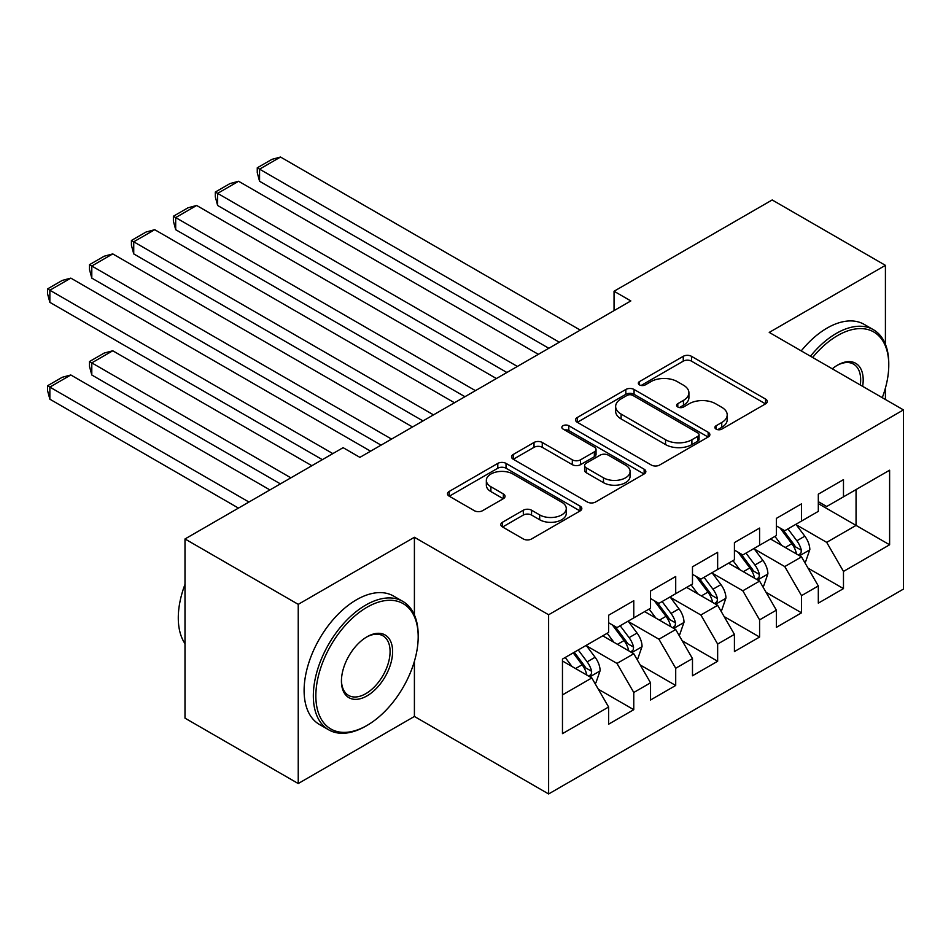 <?xml version="1.0" encoding="UTF-8"?>
<svg xmlns="http://www.w3.org/2000/svg" width="951" height="951" viewBox="0 0 951 951"><rect width="100%" height="100%" fill="white"/><g stroke="black" fill="none" stroke-linecap="round" stroke-linejoin="round"><path stroke-width="1.43" d="M716.091 429.103A4.077 2.354 0 0 0 721.857 429.103L765.591 403.842A5.825 3.364 0 0 0 767.302 401.465A5.825 3.364 0 0 0 765.591 399.099L691.496 356.316A5.825 3.364 0 0 0 683.258 356.316L639.512 381.565A4.077 2.354 0 0 0 638.323 383.229A4.077 2.354 0 0 0 639.512 384.893A4.077 2.354 0 0 0 645.277 384.893L650.936 381.624A18.628 10.758 0 0 1 677.29 381.624L683.46 385.191A18.628 10.758 0 0 1 688.916 392.799A18.628 10.758 0 0 1 683.46 400.395L677.801 403.664A4.077 2.354 0 0 0 676.613 405.328A4.077 2.354 0 0 0 677.801 406.992A4.077 2.354 0 0 0 683.567 406.992L689.225 403.723A18.628 10.758 0 0 1 715.58 403.723L721.75 407.29A18.628 10.758 0 0 1 727.206 414.898A18.628 10.758 0 0 1 721.75 422.506L716.091 425.775A4.077 2.354 0 0 0 714.89 427.439A4.077 2.354 0 0 0 716.091 429.103L716.091 425.775M502.532 522.218A5.825 3.364 0 0 0 500.82 524.595A5.825 3.364 0 0 0 502.532 526.961L523.323 538.967A5.825 3.364 0 0 0 531.55 538.967L580.134 510.925A5.825 3.364 0 0 0 581.834 508.547A5.825 3.364 0 0 0 580.134 506.17L506.027 463.387A5.825 3.364 0 0 0 497.789 463.387L449.217 491.429A5.825 3.364 0 0 0 447.505 493.807A5.825 3.364 0 0 0 449.217 496.184L474.323 510.687A5.825 3.364 0 0 0 482.561 510.687L503.352 498.681A5.825 3.364 0 0 0 505.052 496.303A5.825 3.364 0 0 0 503.352 493.926L490.894 486.734A15.573 8.987 0 0 1 486.341 480.386A15.573 8.987 0 0 1 495.946 472.076A15.573 8.987 0 0 1 512.922 474.026L561.708 502.187A15.573 8.987 0 0 1 566.273 508.547A15.573 8.987 0 0 1 556.656 516.857A15.573 8.987 0 0 1 539.681 514.907L531.55 510.212A5.825 3.364 0 0 0 523.323 510.212L502.532 522.218L502.532 526.961M414.41 614.964L414.41 537.267L298.234 604.349L184.993 538.967L343.109 447.671L359.894 457.36L630.834 300.932L614.049 291.244L614.049 310.62M414.41 537.267L548.62 614.762L903.45 409.905L903.45 589.097L548.62 793.954L548.62 614.762M885.417 344.286L885.417 265.341L769.24 332.41L903.45 409.905M885.417 265.341L772.176 199.96L614.049 291.244M651.352 465.051A5.825 3.364 0 0 0 659.59 465.051L708.162 437.008A5.825 3.364 0 0 0 709.874 434.631A5.825 3.364 0 0 0 708.162 432.253L634.067 389.47A5.825 3.364 0 0 0 625.829 389.47L577.245 417.513A5.825 3.364 0 0 0 575.545 419.89A5.825 3.364 0 0 0 577.245 422.268L651.352 465.051M564.68 429.983A4.077 2.354 0 0 1 568.805 430.553L568.805 425.715L644.148 469.212A5.825 3.364 0 0 1 645.848 471.589A5.825 3.364 0 0 1 644.148 473.967L595.564 502.009A5.825 3.364 0 0 1 587.338 502.009L513.231 459.226L513.231 454.471A5.825 3.364 0 0 0 511.531 456.849A5.825 3.364 0 0 0 513.231 459.226M513.231 454.471L534.022 442.465A5.825 3.364 0 0 1 542.26 442.465L572.312 459.82A5.825 3.364 0 0 0 580.538 459.82L594.339 451.856A5.825 3.364 0 0 0 596.039 449.478A5.825 3.364 0 0 0 594.339 447.101L563.051 429.044A4.077 2.354 0 0 1 561.851 427.379A4.077 2.354 0 0 1 564.371 425.204A4.077 2.354 0 0 1 568.805 425.715M818.312 503.614L856.055 525.404L856.055 489.563L889.613 470.198L843.478 496.838L843.478 479.637L818.312 494.163L818.312 511.365L801.527 521.053L801.527 503.852L776.373 518.378L776.373 535.579L759.587 545.256L759.587 528.067L734.422 542.593L734.422 559.794L717.648 569.471L717.648 552.281L692.483 566.808L692.483 584.009L675.709 593.686L675.709 576.496L650.543 591.023L650.543 608.224L633.77 617.9L633.77 600.711L608.604 615.238L608.604 632.439L562.469 659.067L562.469 733.649L608.604 707.021L591.819 677.956L562.469 661.004M889.613 470.198L889.613 544.78L843.478 571.42L826.692 542.355L796.284 524.797M808.029 568.151L843.478 588.61L843.478 571.42M843.478 588.61L818.312 603.136L818.312 585.947L801.527 595.635L784.753 566.57L754.345 549.012M766.09 592.366L801.527 612.824L801.527 595.635M801.527 612.824L776.373 627.351L776.373 610.162L759.587 619.85L742.814 590.785L712.406 573.227M724.151 616.581L759.587 637.039L759.587 619.85M759.587 637.039L734.422 651.566L734.422 634.376L717.648 644.053L700.875 615L670.467 597.442M682.212 640.796L717.648 661.254L717.648 644.053M717.648 661.254L692.483 675.781L692.483 658.591L675.709 668.268L658.936 639.215L628.528 621.657M640.273 665.011L675.709 685.469L675.709 668.268M675.709 685.469L650.543 699.995L650.543 682.806L633.77 692.483L616.985 663.429L586.577 645.872M598.322 689.225L633.77 709.684L633.77 692.483M633.77 709.684L608.604 724.21L608.604 707.021M608.604 622.75L616.985 627.589L633.77 617.9M562.469 694.908L591.819 677.956M650.543 598.536L658.936 603.374L675.709 593.686M616.985 663.429L633.77 653.741L602.732 635.827M650.543 682.806L633.77 653.741M692.483 574.321L700.875 579.159L717.648 569.471M658.936 639.215L675.709 629.526L644.671 611.612M692.483 658.591L675.709 629.526M734.422 550.106L742.814 554.944L759.587 545.256M700.875 615L717.648 605.312L686.61 587.397M734.422 634.376L717.648 605.312M776.373 525.891L784.753 530.729L801.527 521.053M742.814 590.785L759.587 581.097L728.549 563.182M776.373 610.162L759.587 581.097M818.312 501.676L826.692 506.514L843.478 496.838M784.753 566.57L801.527 556.882L770.5 538.967M818.312 585.947L801.527 556.882M184.993 538.967L184.993 718.16L298.234 783.541L414.41 716.46L548.62 793.954M298.234 604.349L298.234 783.541M885.417 399.491L885.417 388.091M826.692 542.355L856.055 525.404L889.613 544.78M414.41 716.46L414.41 661.242M717.72 429.674L721.75 427.344A18.628 10.758 0 0 0 727.206 419.748L727.206 414.898M688.916 392.799L688.916 397.637A18.628 10.758 0 0 1 683.46 405.245L679.43 407.575M765.519 403.89L691.496 361.154A5.825 3.364 0 0 0 683.258 361.154L641.14 385.464M708.091 437.044L634.067 394.308A5.825 3.364 0 0 0 625.829 394.308L577.328 422.315M697.868 436.295A4.077 2.354 0 0 0 699.068 434.631A4.077 2.354 0 0 0 697.868 432.967L632.831 395.414A4.077 2.354 0 0 0 627.066 395.414L621.098 398.861A18.628 10.758 0 0 0 615.642 406.457A18.628 10.758 0 0 0 621.098 414.065L665.557 439.742A18.628 10.758 0 0 0 691.9 439.742L697.868 436.295L697.868 441.133A4.077 2.354 0 0 0 699.068 439.469L699.068 434.631M615.642 406.457L615.642 411.308A18.628 10.758 0 0 0 621.098 418.915L621.098 414.065M697.868 441.133L691.9 444.581A18.628 10.758 0 0 1 665.557 444.581L621.098 418.915M513.314 459.274L534.022 447.315L534.022 442.465M596.039 449.478L596.039 454.328A5.825 3.364 0 0 1 594.339 456.706L580.538 464.659A5.825 3.364 0 0 1 572.312 464.659L542.26 447.315A5.825 3.364 0 0 0 534.022 447.315M568.805 430.553L644.065 474.014M603.493 477.83A15.573 8.987 0 0 0 620.468 479.78A15.573 8.987 0 0 0 630.085 471.47A15.573 8.987 0 0 0 625.52 465.11L608.331 455.184A5.825 3.364 0 0 0 600.093 455.184L586.303 463.149A5.825 3.364 0 0 0 584.603 465.526A5.825 3.364 0 0 0 586.303 467.904L603.493 477.83L603.493 482.668A15.573 8.987 0 0 0 620.468 484.618A15.573 8.987 0 0 0 630.085 476.308L630.085 471.47M584.603 465.526L584.603 470.365A5.825 3.364 0 0 0 586.303 472.742L586.303 467.904M603.493 482.668L586.303 472.742M566.273 508.547L566.273 513.385A15.573 8.987 0 0 1 556.656 521.695A15.573 8.987 0 0 1 539.681 519.745L531.55 515.05A5.825 3.364 0 0 0 523.323 515.05L502.603 527.009M486.341 480.386L486.341 485.224A15.573 8.987 0 0 0 490.894 491.584L490.894 486.734M503.269 498.728L490.894 491.584M580.051 510.972L506.027 468.225A5.825 3.364 0 0 0 497.789 468.225L449.288 496.232M804.641 562.267L805.64 561.684L809.836 549.571A15.715 9.07 -120 0 0 804.819 536.186L795.904 524.298M781.71 545.446L774.934 536.4M259.564 278.12L464.956 396.71L175.685 229.69L173.379 221.096L173.379 216.257L188.048 207.782L196.655 205.475L175.685 217.589L175.685 229.69M771.772 539.704L770.999 538.67M798.567 555.17L801.004 552.983L801.348 550.237A15.715 9.07 -120 0 0 796.855 540.786L787.939 528.899M782.851 529.636L793.859 544.329A8.012 4.624 60 0 1 795.309 546.754L801.348 550.237M780.093 528.043L791.814 543.699A15.715 9.07 60 0 1 796.32 553.149L796.629 554.053M559.319 342.217L259.564 169.159L259.564 181.261L548.834 348.28M580.288 330.116L280.533 157.046L259.564 169.159L257.257 167.828L271.938 159.352L280.533 157.046M259.564 181.261L257.257 172.666L257.257 167.828M762.69 586.482L763.701 585.899L767.897 573.786A15.715 9.07 -120 0 0 762.88 560.401L753.965 548.513M739.771 569.661L732.995 560.615M217.624 302.335L423.005 420.924L133.734 253.905L131.428 245.31L131.428 240.472L146.109 231.996L154.716 229.69L133.734 241.804L133.734 253.905M729.833 563.919L729.06 562.885M756.627 579.385L759.064 577.198L759.409 574.452A15.715 9.07 -120 0 0 754.904 565.001L746 553.113M740.912 553.851L751.92 568.543A8.012 4.624 60 0 1 753.37 570.969L759.409 574.452M738.154 552.258L749.875 567.913A15.715 9.07 60 0 1 754.369 577.364L754.69 578.267M720.751 610.697L721.761 610.114L725.946 598.001A15.715 9.07 -120 0 0 720.941 584.615L712.026 572.728M697.832 593.876L691.056 584.829M175.685 326.55L381.066 445.139L91.795 278.12L89.489 269.525L89.489 264.687L104.17 256.211L112.765 253.905L91.795 266.018L91.795 278.12M687.894 588.134L687.121 587.1M714.688 603.6L717.125 601.412L717.47 598.666A15.715 9.07 -120 0 0 712.965 589.216L704.061 577.328M698.973 578.065L709.981 592.758A8.012 4.624 60 0 1 711.431 595.183L717.47 598.666M696.203 576.472L707.936 592.128A15.715 9.07 60 0 1 712.43 601.579L712.751 602.482M517.38 366.432L217.624 193.374L217.624 205.475L506.895 372.495M538.349 354.331L238.594 181.261L217.624 193.374L215.318 192.043L229.999 183.567L238.594 181.261M217.624 205.475L215.318 196.881L215.318 192.043M475.441 390.647L173.379 216.257M496.41 378.546L196.655 205.475M882.266 397.673A72.359 41.785 120 0 0 888.769 365.101A72.359 41.785 120 0 0 837.605 335.56A72.359 41.785 120 0 0 812.641 357.481M810.466 356.221A74.142 42.807 -60 0 1 836.345 333.385A74.142 42.807 -60 0 1 873.41 329.712A74.142 42.807 -60 0 1 888.769 363.651L888.769 365.101M832.291 368.822A36.186 20.886 -60 0 1 837.605 365.101L837.605 365.101A36.186 20.886 -60 0 1 862.628 386.332M860.298 384.989A34.402 19.864 120 0 0 853.546 364.126A34.402 19.864 120 0 0 836.963 365.481M801.241 350.883A74.142 42.807 -60 0 1 827.12 328.059A74.142 42.807 -60 0 1 864.186 324.386L873.41 329.712M367.015 607.249A72.359 41.785 120 0 0 315.851 695.882A72.359 41.785 120 0 0 367.015 725.423L365.755 726.148A74.142 42.807 -60 0 1 328.689 729.821A74.142 42.807 -60 0 1 317.325 670.407A74.142 42.807 -60 0 1 365.755 605.074A74.142 42.807 -60 0 1 402.832 601.401A74.142 42.807 -60 0 1 418.19 635.339L418.19 636.79A72.359 41.785 120 0 0 367.015 607.249M367.015 636.79L367.015 636.79A36.186 20.886 -60 0 1 392.608 651.566A36.186 20.886 -60 0 1 367.015 695.882A36.186 20.886 -60 0 1 341.433 681.106A36.186 20.886 -60 0 1 367.015 636.79L367.015 636.79M341.445 680.369A34.402 19.864 120 0 0 348.553 695.407A34.402 19.864 120 0 0 365.755 693.695A34.402 19.864 120 0 0 388.234 663.382A34.402 19.864 120 0 0 382.956 635.815A34.402 19.864 120 0 0 366.385 637.17M184.993 643.661A74.142 42.807 -60 0 1 184.993 584.401M328.689 729.821L319.465 724.496A74.142 42.807 -60 0 1 308.1 665.082A74.142 42.807 -60 0 1 356.53 599.748A74.142 42.807 -60 0 1 393.607 596.075L402.832 601.401M365.766 726.148A74.142 42.807 -60 0 1 365.755 726.148L367.015 725.423A72.359 41.785 120 0 0 418.19 636.79M678.812 634.911L679.822 634.329L684.007 622.216A15.715 9.07 -120 0 0 678.99 608.83L670.086 596.943M655.881 618.091L649.117 609.044M133.734 350.776L322.353 459.666L49.856 302.335L47.55 293.74L47.55 288.902L62.231 280.426L70.826 278.12L49.856 290.233L49.856 302.335M645.943 612.349L645.17 611.315M672.749 627.815L675.186 625.627L675.519 622.881A15.715 9.07 -120 0 0 671.026 613.431L662.11 601.543M657.034 602.28L668.03 616.973A8.012 4.624 60 0 1 669.492 619.398L675.519 622.881M654.264 600.687L665.997 616.343A15.715 9.07 60 0 1 670.491 625.794L670.812 626.697M636.873 659.126L637.871 658.544L642.068 646.43A15.715 9.07 -120 0 0 637.051 633.045L628.147 621.158M290.887 477.83L91.795 362.878L112.765 350.776L311.869 465.717M613.942 642.305L607.178 633.259M91.795 374.991L89.489 366.385L89.489 361.546L91.795 362.878L91.795 374.991L280.402 483.881M604.004 636.564L603.231 635.53M630.798 652.029L633.235 649.842L633.58 647.096A15.715 9.07 -120 0 0 629.087 637.645L620.171 625.758M615.083 626.495L626.091 641.188A8.012 4.624 60 0 1 627.553 643.613L633.58 647.096M612.325 624.902L624.046 640.558A15.715 9.07 60 0 1 628.552 650.008L628.873 650.912M89.489 361.546L104.17 353.071L112.765 350.776M433.49 414.862L131.428 240.472M454.471 402.76L154.716 229.69M391.55 439.077L89.489 264.687M412.52 426.975L112.765 253.905M594.934 683.329L595.932 682.759L600.129 670.645A15.715 9.07 -120 0 0 595.112 657.26L586.196 645.372M248.948 502.033L49.856 387.093L70.826 374.979L269.918 489.931M572.003 666.52L565.227 657.474M49.856 399.194L47.55 390.599L47.55 385.761L49.856 387.093L49.856 399.194L238.463 508.096M588.859 676.244L591.296 674.057L591.641 671.311A15.715 9.07 -120 0 0 587.147 661.86L578.232 649.973M574.297 652.243L584.152 665.403A8.012 4.624 60 0 1 585.602 667.828L591.641 671.311M573.203 652.873L582.107 664.773A15.715 9.07 60 0 1 586.612 674.223L586.922 675.127M47.55 385.761L62.231 377.285L70.826 374.979M332.838 453.603L47.55 288.902M370.581 451.19L70.826 278.12M721.75 427.344L721.75 422.506M677.801 406.992L677.801 403.664M683.46 405.245L683.46 400.395M639.512 384.893L639.512 381.565M683.258 361.154L683.258 356.316M691.496 361.154L691.496 356.316M765.591 403.842L765.591 399.099M577.245 422.268L577.245 417.513M625.829 394.308L625.829 389.47M634.067 394.308L634.067 389.47M708.162 437.008L708.162 432.253M665.557 444.581L665.557 439.742M691.9 444.581L691.9 439.742M542.26 447.315L542.26 442.465M572.312 464.659L572.312 459.82M580.538 464.659L580.538 459.82M594.339 456.706L594.339 451.856M644.148 473.967L644.148 469.212M523.323 515.05L523.323 510.212M531.55 515.05L531.55 510.212M539.681 519.745L539.681 514.907M503.352 498.681L503.352 493.926M449.217 496.184L449.217 491.429M497.789 468.225L497.789 463.387M506.027 468.225L506.027 463.387M580.134 510.925L580.134 506.17M799.565 555.753L809.729 549.88M796.855 540.786L804.819 536.186M785.253 547.491L791.814 543.699M757.614 579.967L767.79 574.095M754.904 565.001L762.88 560.401M743.313 571.706L749.875 567.913M715.675 604.182L725.851 598.31M712.965 589.216L720.941 584.615M701.362 595.92L707.936 592.128M673.736 628.397L683.912 622.525M671.026 613.431L678.99 608.83M659.423 620.135L665.997 616.343M631.797 652.612L641.961 646.739M629.087 637.645L637.051 633.045M617.484 644.338L624.046 640.558M589.858 676.827L600.022 670.954M587.147 661.86L595.112 657.26M575.545 668.553L582.107 664.773"/></g></svg>
